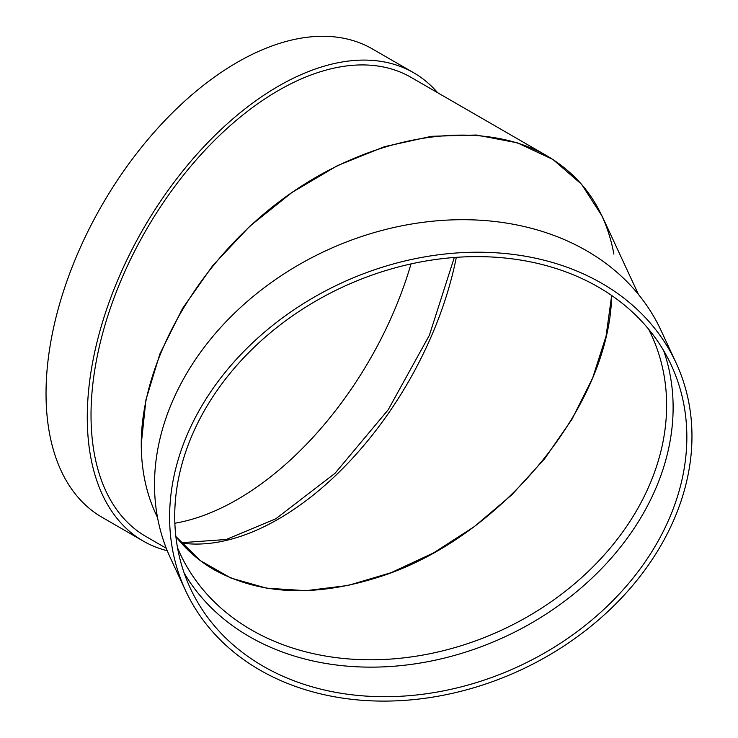 <?xml version="1.0" encoding="UTF-8"?>
<svg xmlns="http://www.w3.org/2000/svg" width="738" height="738" viewBox="0 0 738 738"><rect width="100%" height="100%" fill="white"/><g stroke="black" fill="none" stroke-linecap="round" stroke-linejoin="round"><path stroke-width="1.11" d="M613.905 254.13C605.649 210.219 583.343 177.452 546.978 155.847L411.011 77.342A265.09 153.052 120 0 0 206.732 148.366A265.09 153.052 120 0 0 91.023 415.143A265.09 153.052 120 0 0 145.93 536.498L166.281 548.251M546.978 155.847C480.447 117.416 374.913 133.477 287.968 195.266C201.013 257.036 141.235 358.437 141.253 444.138C141.318 471.25 146.742 495.668 157.498 517.384M167.268 550.714A270.394 156.115 -60 0 1 143.273 541.092A270.394 156.115 -60 0 1 143.273 228.863A270.394 156.115 -60 0 1 413.667 72.758A270.394 156.115 -60 0 1 437.652 92.73M175.865 536.517C186.354 549.967 199.14 561.065 214.223 569.81C260.136 594.976 315.034 597.383 378.926 577.033C500.161 538.795 609.394 406.656 611.673 295.486L606.046 336.224L592.669 377.948L571.987 419.221L544.709 458.649L511.775 494.866L474.294 526.646L433.557 552.9L390.956 572.743L347.949 585.474L305.993 590.677L266.529 588.168L230.902 578.038L200.339 560.622L175.865 536.517M143.273 541.092L102.038 517.283A270.394 156.115 -60 0 1 102.038 205.053A270.394 156.115 -60 0 1 372.422 48.948L413.667 72.758M411.011 263.927A265.09 153.052 -60 0 1 237.23 499.561A265.09 153.052 -60 0 1 174.86 523.233M157.545 517.624L155.727 513.713C146.133 492.883 141.309 469.691 141.253 444.138L145.958 399.71L159.888 353.908L182.498 308.53L212.885 265.394L249.841 226.197L291.916 192.498L337.441 165.626L384.599 146.641L431.536 136.299L476.397 135.017L517.384 142.84L552.9 159.454L581.516 184.214L602.116 216.123L638.453 294.425M676.054 362.838L660.953 330.31A270.394 213.254 155.1 0 0 325.919 250.708A270.394 213.254 155.1 0 0 170.423 557.974L185.524 590.492A270.394 213.254 155.1 0 0 476.37 686.995A270.394 213.254 155.1 0 0 691.967 436.259A270.394 213.254 155.1 0 0 676.054 362.838A270.394 213.254 155.1 0 0 341.011 283.226A270.394 213.254 155.1 0 0 185.524 590.492M686.847 437.053A265.09 209.075 155.1 0 0 671.239 365.07A265.09 209.075 155.1 0 0 342.773 287.017A265.09 209.075 155.1 0 0 190.33 588.26A265.09 209.075 155.1 0 0 475.475 682.871A265.09 209.075 155.1 0 0 686.847 437.053M184.205 573.14A265.09 209.075 155.1 0 0 471.554 650.16A265.09 209.075 155.1 0 0 673.121 407.487A265.09 209.075 155.1 0 0 663.646 350.624M456.315 257.35A259.785 149.989 -60 0 1 278.466 519.035A259.785 149.989 -60 0 1 181.28 543.03M177.535 547.817L180.044 553.509A259.785 204.887 155.1 0 0 459.488 646.23A259.785 204.887 155.1 0 0 666.626 405.319A259.785 204.887 155.1 0 0 651.34 334.775L648.61 329.185M181.013 542.734L226.243 539.487L275.818 518.777L335.052 473.27L388.179 409.802L429.415 335.19L454.304 257.497"/></g></svg>
